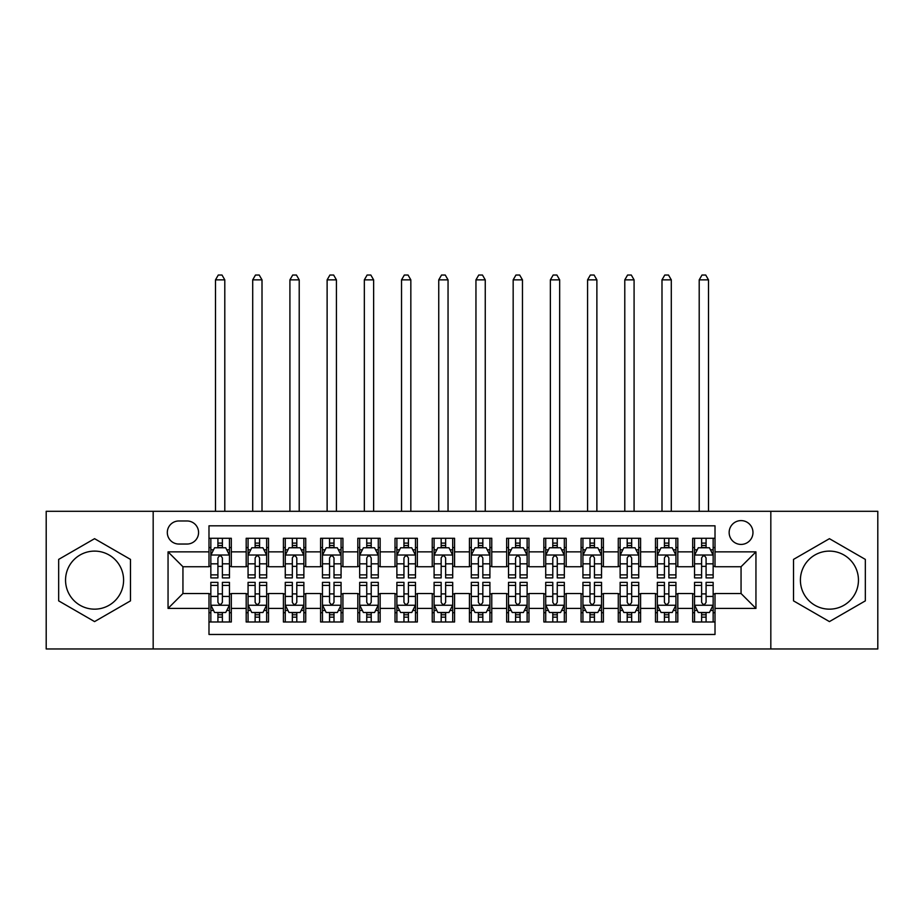 <?xml version="1.0" encoding="UTF-8"?>
<svg xmlns="http://www.w3.org/2000/svg" width="924" height="924" viewBox="0 0 924 924"><rect width="100%" height="100%" fill="white"/><g stroke="black" fill="none" stroke-linecap="round" stroke-linejoin="round"><path stroke-width="1.39" d="M829.429 551.108A29.025 29.025 0 0 0 800.403 580.133A29.025 29.025 0 0 0 829.429 609.159A29.025 29.025 0 0 0 858.454 580.133A29.025 29.025 0 0 0 829.429 551.108M741.06 520.605A11.908 11.908 0 0 0 729.151 532.513A11.908 11.908 0 0 0 741.06 544.421A11.908 11.908 0 0 0 752.968 532.513A11.908 11.908 0 0 0 741.06 520.605M94.571 609.159A29.025 29.025 0 0 1 65.546 580.133A29.025 29.025 0 0 1 94.571 551.108A29.025 29.025 0 0 1 123.597 580.133A29.025 29.025 0 0 1 94.571 609.159M770.824 648.971L877.8 648.971L877.8 511.295L770.824 511.295L770.824 648.971L153.176 648.971L153.176 511.295L46.2 511.295L46.2 648.971L153.176 648.971M715.014 538.276L692.688 538.276L692.688 551.859L677.812 551.859L677.812 566.735L692.688 566.735L692.688 551.859M677.812 551.859L677.812 538.276L655.486 538.276L655.486 551.859L640.598 551.859L640.598 566.735L655.486 566.735L655.486 551.859M640.598 551.859L640.598 538.276L618.271 538.276L618.271 551.859L603.395 551.859L603.395 566.735L618.271 566.735L618.271 551.859M603.395 551.859L603.395 538.276L581.069 538.276L581.069 551.859L566.181 551.859L566.181 566.735L581.069 566.735L581.069 551.859M566.181 551.859L566.181 538.276L543.855 538.276L543.855 551.859L528.978 551.859L528.978 566.735L543.855 566.735L543.855 551.859M528.978 551.859L528.978 538.276L506.652 538.276L506.652 551.859L491.764 551.859L491.764 566.735L506.652 566.735L506.652 551.859M491.764 551.859L491.764 538.276L469.438 538.276L469.438 551.859L454.562 551.859L454.562 566.735L469.438 566.735L469.438 551.859M454.562 551.859L454.562 538.276L432.236 538.276L432.236 551.859L417.348 551.859L417.348 566.735L432.236 566.735L432.236 551.859M417.348 551.859L417.348 538.276L395.022 538.276L395.022 551.859L380.145 551.859L380.145 566.735L395.022 566.735L395.022 551.859M380.145 551.859L380.145 538.276L357.819 538.276L357.819 551.859L342.931 551.859L342.931 566.735L357.819 566.735L357.819 551.859M342.931 551.859L342.931 538.276L320.605 538.276L320.605 551.859L305.728 551.859L305.728 566.735L320.605 566.735L320.605 551.859M305.728 551.859L305.728 538.276L283.402 538.276L283.402 551.859L268.514 551.859L268.514 566.735L283.402 566.735L283.402 551.859M268.514 551.859L268.514 538.276L246.188 538.276L246.188 566.735L231.312 566.735L231.312 538.276L208.986 538.276M208.986 621.991L231.312 621.991L231.312 593.531L246.188 593.531L246.188 621.991L268.514 621.991L268.514 593.531L283.402 593.531L283.402 608.419L268.514 608.419M283.402 608.419L283.402 621.991L305.728 621.991L305.728 593.531L320.605 593.531L320.605 608.419L305.728 608.419M320.605 608.419L320.605 621.991L342.931 621.991L342.931 593.531L357.819 593.531L357.819 608.419L342.931 608.419M357.819 608.419L357.819 621.991L380.145 621.991L380.145 593.531L395.022 593.531L395.022 608.419L380.145 608.419M395.022 608.419L395.022 621.991L417.348 621.991L417.348 593.531L432.236 593.531L432.236 608.419L417.348 608.419M432.236 608.419L432.236 621.991L454.562 621.991L454.562 593.531L469.438 593.531L469.438 608.419L454.562 608.419M469.438 608.419L469.438 621.991L491.764 621.991L491.764 593.531L506.652 593.531L506.652 608.419L491.764 608.419M506.652 608.419L506.652 621.991L528.978 621.991L528.978 593.531L543.855 593.531L543.855 608.419L528.978 608.419M543.855 608.419L543.855 621.991L566.181 621.991L566.181 593.531L581.069 593.531L581.069 608.419L566.181 608.419M581.069 608.419L581.069 621.991L603.395 621.991L603.395 593.531L618.271 593.531L618.271 608.419L603.395 608.419M618.271 608.419L618.271 621.991L640.598 621.991L640.598 593.531L655.486 593.531L655.486 608.419L640.598 608.419M655.486 608.419L655.486 621.991L677.812 621.991L677.812 593.531L692.688 593.531L692.688 608.419L677.812 608.419M178.852 544.04L187.029 544.04A11.538 11.538 0 0 0 198.568 532.513A11.538 11.538 0 0 0 187.029 520.974L178.852 520.974A11.538 11.538 0 0 0 167.313 532.513A11.538 11.538 0 0 0 178.852 544.04M770.824 511.295L153.176 511.295M715.014 551.859L715.014 525.814L208.986 525.814L208.986 566.735L182.94 566.735L182.94 593.531L208.986 593.531L208.986 634.465L715.014 634.465L715.014 593.531L741.06 593.531L741.06 566.735L715.014 566.735L715.014 551.859L755.947 551.859L755.947 608.419L715.014 608.419M208.986 608.419L168.053 608.419L168.053 551.859L208.986 551.859M692.688 608.419L692.688 621.991L715.014 621.991M208.986 547.574L210.845 547.574M217.914 547.574L222.384 547.574M229.452 547.574L231.312 547.574M208.986 566.366L210.845 566.366M217.914 566.366L222.384 566.366M229.452 566.366L231.312 566.366M208.986 593.901L210.845 593.901M217.914 593.901L222.384 593.901M229.452 593.901L231.312 593.901M208.986 612.693L210.845 612.693M217.914 612.693L222.384 612.693M229.452 612.693L231.312 612.693M246.188 566.366L248.059 566.366M255.128 566.366L259.586 566.366M266.655 566.366L268.514 566.366M246.188 547.574L248.059 547.574M255.128 547.574L259.586 547.574M266.655 547.574L268.514 547.574M246.188 593.901L248.059 593.901M255.128 593.901L259.586 593.901M266.655 593.901L268.514 593.901M246.188 612.693L248.059 612.693M255.128 612.693L259.586 612.693M266.655 612.693L268.514 612.693M283.402 593.901L285.262 593.901M292.33 593.901L296.8 593.901M303.869 593.901L305.728 593.901M283.402 612.693L285.262 612.693M292.33 612.693L296.8 612.693M303.869 612.693L305.728 612.693M283.402 547.574L285.262 547.574M292.33 547.574L296.8 547.574M303.869 547.574L305.728 547.574M283.402 566.366L285.262 566.366M292.33 566.366L296.8 566.366M303.869 566.366L305.728 566.366M320.605 593.901L322.464 593.901M329.545 593.901L334.003 593.901M341.072 593.901L342.931 593.901M320.605 612.693L322.464 612.693M329.545 612.693L334.003 612.693M341.072 612.693L342.931 612.693M320.605 547.574L322.464 547.574M329.545 547.574L334.003 547.574M341.072 547.574L342.931 547.574M320.605 566.366L322.464 566.366M329.545 566.366L334.003 566.366M341.072 566.366L342.931 566.366M357.819 593.901L359.679 593.901M366.747 593.901L371.217 593.901M378.286 593.901L380.145 593.901M357.819 612.693L359.679 612.693M366.747 612.693L371.217 612.693M378.286 612.693L380.145 612.693M357.819 547.574L359.679 547.574M366.747 547.574L371.217 547.574M378.286 547.574L380.145 547.574M357.819 566.366L359.679 566.366M366.747 566.366L371.217 566.366M378.286 566.366L380.145 566.366M395.022 593.901L396.881 593.901M403.95 593.901L408.42 593.901M415.488 593.901L417.348 593.901M395.022 612.693L396.881 612.693M403.95 612.693L408.42 612.693M415.488 612.693L417.348 612.693M395.022 547.574L396.881 547.574M403.95 547.574L408.42 547.574M415.488 547.574L417.348 547.574M395.022 566.366L396.881 566.366M403.95 566.366L408.42 566.366M415.488 566.366L417.348 566.366M432.236 593.901L434.095 593.901M441.164 593.901L445.634 593.901M452.702 593.901L454.562 593.901M432.236 612.693L434.095 612.693M441.164 612.693L445.634 612.693M452.702 612.693L454.562 612.693M432.236 547.574L434.095 547.574M441.164 547.574L445.634 547.574M452.702 547.574L454.562 547.574M432.236 566.366L434.095 566.366M441.164 566.366L445.634 566.366M452.702 566.366L454.562 566.366M469.438 593.901L471.298 593.901M478.366 593.901L482.836 593.901M489.905 593.901L491.764 593.901M469.438 612.693L471.298 612.693M478.366 612.693L482.836 612.693M489.905 612.693L491.764 612.693M469.438 547.574L471.298 547.574M478.366 547.574L482.836 547.574M489.905 547.574L491.764 547.574M469.438 566.366L471.298 566.366M478.366 566.366L482.836 566.366M489.905 566.366L491.764 566.366M506.652 593.901L508.512 593.901M515.58 593.901L520.05 593.901M527.119 593.901L528.978 593.901M506.652 612.693L508.512 612.693M515.58 612.693L520.05 612.693M527.119 612.693L528.978 612.693M506.652 547.574L508.512 547.574M515.58 547.574L520.05 547.574M527.119 547.574L528.978 547.574M506.652 566.366L508.512 566.366M515.58 566.366L520.05 566.366M527.119 566.366L528.978 566.366M543.855 593.901L545.714 593.901M552.783 593.901L557.253 593.901M564.321 593.901L566.181 593.901M543.855 612.693L545.714 612.693M552.783 612.693L557.253 612.693M564.321 612.693L566.181 612.693M543.855 547.574L545.714 547.574M552.783 547.574L557.253 547.574M564.321 547.574L566.181 547.574M543.855 566.366L545.714 566.366M552.783 566.366L557.253 566.366M564.321 566.366L566.181 566.366M581.069 593.901L582.928 593.901M589.997 593.901L594.455 593.901M601.536 593.901L603.395 593.901M581.069 612.693L582.928 612.693M589.997 612.693L594.455 612.693M601.536 612.693L603.395 612.693M581.069 547.574L582.928 547.574M589.997 547.574L594.455 547.574M601.536 547.574L603.395 547.574M581.069 566.366L582.928 566.366M589.997 566.366L594.455 566.366M601.536 566.366L603.395 566.366M618.271 593.901L620.131 593.901M627.2 593.901L631.669 593.901M638.738 593.901L640.598 593.901M618.271 612.693L620.131 612.693M627.2 612.693L631.669 612.693M638.738 612.693L640.598 612.693M618.271 547.574L620.131 547.574M627.2 547.574L631.669 547.574M638.738 547.574L640.598 547.574M618.271 566.366L620.131 566.366M627.2 566.366L631.669 566.366M638.738 566.366L640.598 566.366M655.486 593.901L657.345 593.901M664.414 593.901L668.872 593.901M675.941 593.901L677.812 593.901M655.486 612.693L657.345 612.693M664.414 612.693L668.872 612.693M675.941 612.693L677.812 612.693M655.486 547.574L657.345 547.574M664.414 547.574L668.872 547.574M675.941 547.574L677.812 547.574M655.486 566.366L657.345 566.366M664.414 566.366L668.872 566.366M675.941 566.366L677.812 566.366M692.688 593.901L694.548 593.901M701.616 593.901L706.086 593.901M713.155 593.901L715.014 593.901M692.688 612.693L694.548 612.693M701.616 612.693L706.086 612.693M713.155 612.693L715.014 612.693M692.688 547.574L694.548 547.574M701.616 547.574L706.086 547.574M713.155 547.574L715.014 547.574M692.688 566.366L694.548 566.366M701.616 566.366L706.086 566.366M713.155 566.366L715.014 566.366M182.94 566.735L168.053 551.859M182.94 593.531L168.053 608.419M755.947 551.859L741.06 566.735M755.947 608.419L741.06 593.531M94.571 621.598L130.48 600.866L130.48 559.401L94.571 538.68L58.662 559.401L58.662 600.866L94.571 621.598M865.338 559.401L829.429 538.68L793.52 559.401L793.52 600.866L829.429 621.598L865.338 600.866L865.338 559.401M222.384 543.116L217.914 543.116M229.452 574.867L222.384 574.867L222.384 577.904L229.452 577.904L229.452 555.208L225.733 547.77L214.564 547.77L210.845 555.208L210.845 577.904L217.914 577.904L217.914 574.867L210.845 574.867M210.845 555.208L210.845 538.276M229.452 555.208L229.452 538.276M217.914 547.77L217.914 538.276M222.384 538.276L222.384 547.77M222.384 574.867L222.384 557.992C220.894 555.128 219.404 555.128 217.914 557.992L217.914 574.867M224.798 511.295L224.798 279.868L215.5 279.868L215.5 511.295M215.5 279.868L218.283 275.029L222.003 275.029L224.798 279.868M217.914 617.163L222.384 617.163M210.845 585.4L217.914 585.4L217.914 582.363L210.845 582.363L210.845 605.07L214.564 612.508L225.733 612.508L229.452 605.07L229.452 582.363L222.384 582.363L222.384 585.4L229.452 585.4M229.452 605.07L229.452 621.991M210.845 605.07L210.845 621.991M222.384 612.508L222.384 621.991M217.914 621.991L217.914 612.508M217.914 585.4L217.914 602.275C219.404 605.139 220.894 605.139 222.384 602.275L222.384 585.4M259.586 543.116L255.128 543.116M266.655 574.867L259.586 574.867L259.586 577.904L266.655 577.904L266.655 555.208L262.936 547.77L251.778 547.77L248.059 555.208L248.059 577.904L255.128 577.904L255.128 574.867L248.059 574.867M248.059 555.208L248.059 538.276M266.655 555.208L266.655 538.276M255.128 547.77L255.128 538.276M259.586 538.276L259.586 547.77M259.586 574.867L259.586 557.992C258.096 555.128 256.618 555.128 255.128 557.992L255.128 574.867M262.012 511.295L262.012 279.868L252.702 279.868L252.702 511.295M252.702 279.868L255.498 275.029L259.217 275.029L262.012 279.868M296.8 543.116L292.33 543.116M303.869 574.867L296.8 574.867L296.8 577.904L303.869 577.904L303.869 555.208L300.15 547.77L288.981 547.77L285.262 555.208L285.262 577.904L292.33 577.904L292.33 574.867L285.262 574.867M285.262 555.208L285.262 538.276M303.869 555.208L303.869 538.276M292.33 547.77L292.33 538.276M296.8 538.276L296.8 547.77M296.8 574.867L296.8 557.992C295.31 555.128 293.82 555.128 292.33 557.992L292.33 574.867M299.214 511.295L299.214 279.868L289.917 279.868L289.917 511.295M289.917 279.868L292.7 275.029L296.419 275.029L299.214 279.868M334.003 543.116L329.545 543.116M341.072 574.867L334.003 574.867L334.003 577.904L341.072 577.904L341.072 555.208L337.352 547.77L326.195 547.77L322.464 555.208L322.464 577.904L329.545 577.904L329.545 574.867L322.464 574.867M322.464 555.208L322.464 538.276M341.072 555.208L341.072 538.276M329.545 547.77L329.545 538.276M334.003 538.276L334.003 547.77M334.003 574.867L334.003 557.992C332.513 555.128 331.035 555.128 329.545 557.992L329.545 574.867M336.428 511.295L336.428 279.868L327.119 279.868L327.119 511.295M327.119 279.868L329.914 275.029L333.633 275.029L336.428 279.868M371.217 543.116L366.747 543.116M378.286 574.867L371.217 574.867L371.217 577.904L378.286 577.904L378.286 555.208L374.567 547.77L363.398 547.77L359.679 555.208L359.679 577.904L366.747 577.904L366.747 574.867L359.679 574.867M359.679 555.208L359.679 538.276M378.286 555.208L378.286 538.276M366.747 547.77L366.747 538.276M371.217 538.276L371.217 547.77M371.217 574.867L371.217 557.992C369.727 555.128 368.237 555.128 366.747 557.992L366.747 574.867M373.631 511.295L373.631 279.868L364.333 279.868L364.333 511.295M364.333 279.868L367.117 275.029L370.836 275.029L373.631 279.868M255.128 617.163L259.586 617.163M248.059 585.4L255.128 585.4L255.128 582.363L248.059 582.363L248.059 605.07L251.778 612.508L262.936 612.508L266.655 605.07L266.655 582.363L259.586 582.363L259.586 585.4L266.655 585.4M266.655 605.07L266.655 621.991M248.059 605.07L248.059 621.991M259.586 612.508L259.586 621.991M255.128 621.991L255.128 612.508M255.128 585.4L255.128 602.275C256.606 605.139 258.096 605.139 259.586 602.275L259.586 585.4M292.33 617.163L296.8 617.163M285.262 585.4L292.33 585.4L292.33 582.363L285.262 582.363L285.262 605.07L288.981 612.508L300.15 612.508L303.869 605.07L303.869 582.363L296.8 582.363L296.8 585.4L303.869 585.4M303.869 605.07L303.869 621.991M285.262 605.07L285.262 621.991M296.8 612.508L296.8 621.991M292.33 621.991L292.33 612.508M292.33 585.4L292.33 602.275C293.82 605.139 295.31 605.139 296.8 602.275L296.8 585.4M329.545 617.163L334.003 617.163M322.464 585.4L329.545 585.4L329.545 582.363L322.464 582.363L322.464 605.07L326.195 612.508L337.352 612.508L341.072 605.07L341.072 582.363L334.003 582.363L334.003 585.4L341.072 585.4M341.072 605.07L341.072 621.991M322.464 605.07L322.464 621.991M334.003 612.508L334.003 621.991M329.545 621.991L329.545 612.508M329.545 585.4L329.545 602.275C331.023 605.139 332.513 605.139 334.003 602.275L334.003 585.4M366.747 617.163L371.217 617.163M359.679 585.4L366.747 585.4L366.747 582.363L359.679 582.363L359.679 605.07L363.398 612.508L374.567 612.508L378.286 605.07L378.286 582.363L371.217 582.363L371.217 585.4L378.286 585.4M378.286 605.07L378.286 621.991M359.679 605.07L359.679 621.991M371.217 612.508L371.217 621.991M366.747 621.991L366.747 612.508M366.747 585.4L366.747 602.275C368.237 605.139 369.727 605.139 371.217 602.275L371.217 585.4M408.42 543.116L403.95 543.116M415.488 574.867L408.42 574.867L408.42 577.904L415.488 577.904L415.488 555.208L411.769 547.77L400.612 547.77L396.881 555.208L396.881 577.904L403.95 577.904L403.95 574.867L396.881 574.867M396.881 555.208L396.881 538.276M415.488 555.208L415.488 538.276M403.95 547.77L403.95 538.276M408.42 538.276L408.42 547.77M408.42 574.867L408.42 557.992C406.93 555.128 405.451 555.128 403.95 557.992L403.95 574.867M410.834 511.295L410.834 279.868L401.536 279.868L401.536 511.295M401.536 279.868L404.331 275.029L408.05 275.029L410.834 279.868M403.95 617.163L408.42 617.163M396.881 585.4L403.95 585.4L403.95 582.363L396.881 582.363L396.881 605.07L400.612 612.508L411.769 612.508L415.488 605.07L415.488 582.363L408.42 582.363L408.42 585.4L415.488 585.4M415.488 605.07L415.488 621.991M396.881 605.07L396.881 621.991M408.42 612.508L408.42 621.991M403.95 621.991L403.95 612.508M403.95 585.4L403.95 602.275C405.44 605.139 406.93 605.139 408.42 602.275L408.42 585.4M445.634 543.116L441.164 543.116M452.702 574.867L445.634 574.867L445.634 577.904L452.702 577.904L452.702 555.208L448.972 547.77L437.814 547.77L434.095 555.208L434.095 577.904L441.164 577.904L441.164 574.867L434.095 574.867M434.095 555.208L434.095 538.276M452.702 555.208L452.702 538.276M441.164 547.77L441.164 538.276M445.634 538.276L445.634 547.77M445.634 574.867L445.634 557.992C444.144 555.128 442.654 555.128 441.164 557.992L441.164 574.867M448.048 511.295L448.048 279.868L438.75 279.868L438.75 511.295M438.75 279.868L441.533 275.029L445.252 275.029L448.048 279.868M441.164 617.163L445.634 617.163M434.095 585.4L441.164 585.4L441.164 582.363L434.095 582.363L434.095 605.07L437.814 612.508L448.972 612.508L452.702 605.07L452.702 582.363L445.634 582.363L445.634 585.4L452.702 585.4M452.702 605.07L452.702 621.991M434.095 605.07L434.095 621.991M445.634 612.508L445.634 621.991M441.164 621.991L441.164 612.508M441.164 585.4L441.164 602.275C442.654 605.139 444.144 605.139 445.634 602.275L445.634 585.4M482.836 543.116L478.366 543.116M489.905 574.867L482.836 574.867L482.836 577.904L489.905 577.904L489.905 555.208L486.186 547.77L475.028 547.77L471.298 555.208L471.298 577.904L478.366 577.904L478.366 574.867L471.298 574.867M471.298 555.208L471.298 538.276M489.905 555.208L489.905 538.276M478.366 547.77L478.366 538.276M482.836 538.276L482.836 547.77M482.836 574.867L482.836 557.992C481.346 555.128 479.856 555.128 478.366 557.992L478.366 574.867M485.25 511.295L485.25 279.868L475.952 279.868L475.952 511.295M475.952 279.868L478.748 275.029L482.467 275.029L485.25 279.868M478.366 617.163L482.836 617.163M471.298 585.4L478.366 585.4L478.366 582.363L471.298 582.363L471.298 605.07L475.028 612.508L486.186 612.508L489.905 605.07L489.905 582.363L482.836 582.363L482.836 585.4L489.905 585.4M489.905 605.07L489.905 621.991M471.298 605.07L471.298 621.991M482.836 612.508L482.836 621.991M478.366 621.991L478.366 612.508M478.366 585.4L478.366 602.275C479.856 605.139 481.346 605.139 482.836 602.275L482.836 585.4M520.05 543.116L515.58 543.116M527.119 574.867L520.05 574.867L520.05 577.904L527.119 577.904L527.119 555.208L523.388 547.77L512.231 547.77L508.512 555.208L508.512 577.904L515.58 577.904L515.58 574.867L508.512 574.867M508.512 555.208L508.512 538.276M527.119 555.208L527.119 538.276M515.58 547.77L515.58 538.276M520.05 538.276L520.05 547.77M520.05 574.867L520.05 557.992C518.56 555.128 517.07 555.128 515.58 557.992L515.58 574.867M522.464 511.295L522.464 279.868L513.167 279.868L513.167 511.295M513.167 279.868L515.95 275.029L519.669 275.029L522.464 279.868M515.58 617.163L520.05 617.163M508.512 585.4L515.58 585.4L515.58 582.363L508.512 582.363L508.512 605.07L512.231 612.508L523.388 612.508L527.119 605.07L527.119 582.363L520.05 582.363L520.05 585.4L527.119 585.4M527.119 605.07L527.119 621.991M508.512 605.07L508.512 621.991M520.05 612.508L520.05 621.991M515.58 621.991L515.58 612.508M515.58 585.4L515.58 602.275C517.07 605.139 518.549 605.139 520.05 602.275L520.05 585.4M557.253 543.116L552.783 543.116M564.321 574.867L557.253 574.867L557.253 577.904L564.321 577.904L564.321 555.208L560.602 547.77L549.433 547.77L545.714 555.208L545.714 577.904L552.783 577.904L552.783 574.867L545.714 574.867M545.714 555.208L545.714 538.276M564.321 555.208L564.321 538.276M552.783 547.77L552.783 538.276M557.253 538.276L557.253 547.77M557.253 574.867L557.253 557.992C555.763 555.128 554.273 555.128 552.783 557.992L552.783 574.867M559.667 511.295L559.667 279.868L550.369 279.868L550.369 511.295M550.369 279.868L553.164 275.029L556.883 275.029L559.667 279.868M552.783 617.163L557.253 617.163M545.714 585.4L552.783 585.4L552.783 582.363L545.714 582.363L545.714 605.07L549.433 612.508L560.602 612.508L564.321 605.07L564.321 582.363L557.253 582.363L557.253 585.4L564.321 585.4M564.321 605.07L564.321 621.991M545.714 605.07L545.714 621.991M557.253 612.508L557.253 621.991M552.783 621.991L552.783 612.508M552.783 585.4L552.783 602.275C554.273 605.139 555.763 605.139 557.253 602.275L557.253 585.4M594.455 543.116L589.997 543.116M601.536 574.867L594.455 574.867L594.455 577.904L601.536 577.904L601.536 555.208L597.805 547.77L586.648 547.77L582.928 555.208L582.928 577.904L589.997 577.904L589.997 574.867L582.928 574.867M582.928 555.208L582.928 538.276M601.536 555.208L601.536 538.276M589.997 547.77L589.997 538.276M594.455 538.276L594.455 547.77M594.455 574.867L594.455 557.992C592.977 555.128 591.487 555.128 589.997 557.992L589.997 574.867M596.881 511.295L596.881 279.868L587.572 279.868L587.572 511.295M587.572 279.868L590.367 275.029L594.086 275.029L596.881 279.868M589.997 617.163L594.455 617.163M582.928 585.4L589.997 585.4L589.997 582.363L582.928 582.363L582.928 605.07L586.648 612.508L597.805 612.508L601.536 605.07L601.536 582.363L594.455 582.363L594.455 585.4L601.536 585.4M601.536 605.07L601.536 621.991M582.928 605.07L582.928 621.991M594.455 612.508L594.455 621.991M589.997 621.991L589.997 612.508M589.997 585.4L589.997 602.275C591.487 605.139 592.965 605.139 594.455 602.275L594.455 585.4M631.669 543.116L627.2 543.116M638.738 574.867L631.669 574.867L631.669 577.904L638.738 577.904L638.738 555.208L635.019 547.77L623.85 547.77L620.131 555.208L620.131 577.904L627.2 577.904L627.2 574.867L620.131 574.867M620.131 555.208L620.131 538.276M638.738 555.208L638.738 538.276M627.2 547.77L627.2 538.276M631.669 538.276L631.669 547.77M631.669 574.867L631.669 557.992C630.18 555.128 628.69 555.128 627.2 557.992L627.2 574.867M634.083 511.295L634.083 279.868L624.786 279.868L624.786 511.295M624.786 279.868L627.581 275.029L631.3 275.029L634.083 279.868M627.2 617.163L631.669 617.163M620.131 585.4L627.2 585.4L627.2 582.363L620.131 582.363L620.131 605.07L623.85 612.508L635.019 612.508L638.738 605.07L638.738 582.363L631.669 582.363L631.669 585.4L638.738 585.4M638.738 605.07L638.738 621.991M620.131 605.07L620.131 621.991M631.669 612.508L631.669 621.991M627.2 621.991L627.2 612.508M627.2 585.4L627.2 602.275C628.69 605.139 630.18 605.139 631.669 602.275L631.669 585.4M668.872 543.116L664.414 543.116M675.941 574.867L668.872 574.867L668.872 577.904L675.941 577.904L675.941 555.208L672.222 547.77L661.064 547.77L657.345 555.208L657.345 577.904L664.414 577.904L664.414 574.867L657.345 574.867M657.345 555.208L657.345 538.276M675.941 555.208L675.941 538.276M664.414 547.77L664.414 538.276M668.872 538.276L668.872 547.77M668.872 574.867L668.872 557.992C667.394 555.128 665.904 555.128 664.414 557.992L664.414 574.867M671.298 511.295L671.298 279.868L661.988 279.868L661.988 511.295M661.988 279.868L664.783 275.029L668.502 275.029L671.298 279.868M664.414 617.163L668.872 617.163M657.345 585.4L664.414 585.4L664.414 582.363L657.345 582.363L657.345 605.07L661.064 612.508L672.222 612.508L675.941 605.07L675.941 582.363L668.872 582.363L668.872 585.4L675.941 585.4M675.941 605.07L675.941 621.991M657.345 605.07L657.345 621.991M668.872 612.508L668.872 621.991M664.414 621.991L664.414 612.508M664.414 585.4L664.414 602.275C665.904 605.139 667.382 605.139 668.872 602.275L668.872 585.4M706.086 543.116L701.616 543.116M713.155 574.867L706.086 574.867L706.086 577.904L713.155 577.904L713.155 555.208L709.436 547.77L698.267 547.77L694.548 555.208L694.548 577.904L701.616 577.904L701.616 574.867L694.548 574.867M694.548 555.208L694.548 538.276M713.155 555.208L713.155 538.276M701.616 547.77L701.616 538.276M706.086 538.276L706.086 547.77M706.086 574.867L706.086 557.992C704.596 555.128 703.106 555.128 701.616 557.992L701.616 574.867M708.5 511.295L708.5 279.868L699.202 279.868L699.202 511.295M699.202 279.868L701.997 275.029L705.717 275.029L708.5 279.868M701.616 617.163L706.086 617.163M694.548 585.4L701.616 585.4L701.616 582.363L694.548 582.363L694.548 605.07L698.267 612.508L709.436 612.508L713.155 605.07L713.155 582.363L706.086 582.363L706.086 585.4L713.155 585.4M713.155 605.07L713.155 621.991M694.548 605.07L694.548 621.991M706.086 612.508L706.086 621.991M701.616 621.991L701.616 612.508M701.616 585.4L701.616 602.275C703.106 605.139 704.596 605.139 706.086 602.275L706.086 585.4M246.188 608.419L231.312 608.419M246.188 551.859L231.312 551.859M229.36 555.024L210.938 555.024M210.845 549.815L213.548 549.815M226.75 549.815L229.452 549.815M217.914 563.825L210.845 563.825M229.452 563.825L222.384 563.825M222.384 545.483L217.914 545.483M210.938 605.255L229.36 605.255M229.452 610.464L226.75 610.464M213.548 610.464L210.845 610.464M222.384 596.442L229.452 596.442M210.845 596.442L217.914 596.442M217.914 614.795L222.384 614.795M266.562 555.024L248.152 555.024M248.059 549.815L250.75 549.815M263.964 549.815L266.655 549.815M255.128 563.825L248.059 563.825M266.655 563.825L259.586 563.825M259.586 545.483L255.128 545.483M303.777 555.024L285.354 555.024M285.262 549.815L287.965 549.815M301.166 549.815L303.869 549.815M292.33 563.825L285.262 563.825M303.869 563.825L296.8 563.825M296.8 545.483L292.33 545.483M340.979 555.024L322.568 555.024M322.464 549.815L325.167 549.815M338.38 549.815L341.072 549.815M329.545 563.825L322.464 563.825M341.072 563.825L334.003 563.825M334.003 545.483L329.545 545.483M378.193 555.024L359.771 555.024M359.679 549.815L362.37 549.815M375.583 549.815L378.286 549.815M366.747 563.825L359.679 563.825M378.286 563.825L371.217 563.825M371.217 545.483L366.747 545.483M248.152 605.255L266.562 605.255M266.655 610.464L263.964 610.464M250.75 610.464L248.059 610.464M259.586 596.442L266.655 596.442M248.059 596.442L255.128 596.442M255.128 614.795L259.586 614.795M285.354 605.255L303.777 605.255M303.869 610.464L301.166 610.464M287.965 610.464L285.262 610.464M296.8 596.442L303.869 596.442M285.262 596.442L292.33 596.442M292.33 614.795L296.8 614.795M322.568 605.255L340.979 605.255M341.072 610.464L338.38 610.464M325.167 610.464L322.464 610.464M334.003 596.442L341.072 596.442M322.464 596.442L329.545 596.442M329.545 614.795L334.003 614.795M359.771 605.255L378.193 605.255M378.286 610.464L375.583 610.464M362.37 610.464L359.679 610.464M371.217 596.442L378.286 596.442M359.679 596.442L366.747 596.442M366.747 614.795L371.217 614.795M415.396 555.024L396.974 555.024M396.881 549.815L399.584 549.815M412.797 549.815L415.488 549.815M403.95 563.825L396.881 563.825M415.488 563.825L408.42 563.825M408.42 545.483L403.95 545.483M396.974 605.255L415.396 605.255M415.488 610.464L412.797 610.464M399.584 610.464L396.881 610.464M408.42 596.442L415.488 596.442M396.881 596.442L403.95 596.442M403.95 614.795L408.42 614.795M452.61 555.024L434.188 555.024M434.095 549.815L436.786 549.815M450 549.815L452.702 549.815M441.164 563.825L434.095 563.825M452.702 563.825L445.634 563.825M445.634 545.483L441.164 545.483M434.188 605.255L452.61 605.255M452.702 610.464L450 610.464M436.786 610.464L434.095 610.464M445.634 596.442L452.702 596.442M434.095 596.442L441.164 596.442M441.164 614.795L445.634 614.795M489.812 555.024L471.39 555.024M471.298 549.815L474 549.815M487.214 549.815L489.905 549.815M478.366 563.825L471.298 563.825M489.905 563.825L482.836 563.825M482.836 545.483L478.366 545.483M471.39 605.255L489.812 605.255M489.905 610.464L487.214 610.464M474 610.464L471.298 610.464M482.836 596.442L489.905 596.442M471.298 596.442L478.366 596.442M478.366 614.795L482.836 614.795M527.027 555.024L508.604 555.024M508.512 549.815L511.203 549.815M524.416 549.815L527.119 549.815M515.58 563.825L508.512 563.825M527.119 563.825L520.05 563.825M520.05 545.483L515.58 545.483M508.604 605.255L527.027 605.255M527.119 610.464L524.416 610.464M511.203 610.464L508.512 610.464M520.05 596.442L527.119 596.442M508.512 596.442L515.58 596.442M515.58 614.795L520.05 614.795M564.229 555.024L545.807 555.024M545.714 549.815L548.417 549.815M561.63 549.815L564.321 549.815M552.783 563.825L545.714 563.825M564.321 563.825L557.253 563.825M557.253 545.483L552.783 545.483M545.807 605.255L564.229 605.255M564.321 610.464L561.63 610.464M548.417 610.464L545.714 610.464M557.253 596.442L564.321 596.442M545.714 596.442L552.783 596.442M552.783 614.795L557.253 614.795M601.432 555.024L583.021 555.024M582.928 549.815L585.62 549.815M598.833 549.815L601.536 549.815M589.997 563.825L582.928 563.825M601.536 563.825L594.455 563.825M594.455 545.483L589.997 545.483M583.021 605.255L601.432 605.255M601.536 610.464L598.833 610.464M585.62 610.464L582.928 610.464M594.455 596.442L601.536 596.442M582.928 596.442L589.997 596.442M589.997 614.795L594.455 614.795M638.646 555.024L620.223 555.024M620.131 549.815L622.834 549.815M636.035 549.815L638.738 549.815M627.2 563.825L620.131 563.825M638.738 563.825L631.669 563.825M631.669 545.483L627.2 545.483M620.223 605.255L638.646 605.255M638.738 610.464L636.035 610.464M622.834 610.464L620.131 610.464M631.669 596.442L638.738 596.442M620.131 596.442L627.2 596.442M627.2 614.795L631.669 614.795M675.848 555.024L657.438 555.024M657.345 549.815L660.036 549.815M673.25 549.815L675.941 549.815M664.414 563.825L657.345 563.825M675.941 563.825L668.872 563.825M668.872 545.483L664.414 545.483M657.438 605.255L675.848 605.255M675.941 610.464L673.25 610.464M660.036 610.464L657.345 610.464M668.872 596.442L675.941 596.442M657.345 596.442L664.414 596.442M664.414 614.795L668.872 614.795M713.062 555.024L694.64 555.024M694.548 549.815L697.25 549.815M710.452 549.815L713.155 549.815M701.616 563.825L694.548 563.825M713.155 563.825L706.086 563.825M706.086 545.483L701.616 545.483M694.64 605.255L713.062 605.255M713.155 610.464L710.452 610.464M697.25 610.464L694.548 610.464M706.086 596.442L713.155 596.442M694.548 596.442L701.616 596.442M701.616 614.795L706.086 614.795"/></g></svg>
